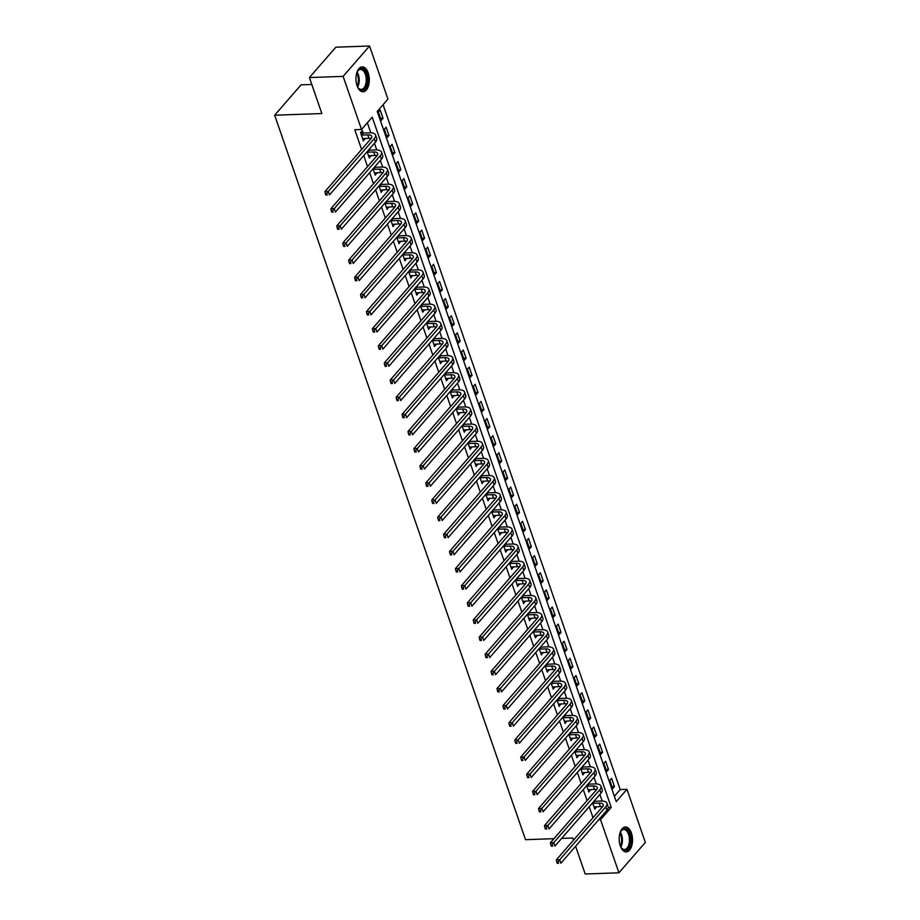 <?xml version="1.0" encoding="UTF-8"?>
<svg xmlns="http://www.w3.org/2000/svg" width="920" height="920" viewBox="0 0 920 920"><rect width="100%" height="100%" fill="white"/><g stroke="black" fill="none" stroke-linecap="round" stroke-linejoin="round"><path stroke-width="1.38" d="M620.275 845.859A12.466 6.681 -92 0 1 625.404 826.999A12.466 6.681 -92 0 1 631.419 833.06A12.466 6.681 -92 0 1 626.29 851.92A12.466 6.681 -92 0 1 620.275 845.859M357.063 85.755A12.466 6.681 -92 0 1 362.192 66.884A12.466 6.681 -92 0 1 368.207 72.944A12.466 6.681 -92 0 1 363.078 91.804A12.466 6.681 -92 0 1 357.063 85.755M311.799 84.468L301.082 84.847L274.654 115.218L525.527 839.684L553.943 838.683M274.654 115.218L321.862 113.551L309.407 77.567L335.834 47.196L369.553 46L387.952 99.118L377.234 111.435L616.239 801.63L626.957 789.314L645.345 842.432L618.918 872.804L600.53 819.685L611.236 807.38L372.232 117.173L361.525 129.49L343.125 76.371L369.553 46M614.376 796.26L620.206 789.556L383.065 104.73M620.206 789.556L626.957 789.314M378.396 112.159L381.248 120.382L383.03 118.335L380.19 110.112L378.396 112.159M384.33 129.294L387.182 137.517L388.964 135.47L386.124 127.248L384.33 129.294M390.264 146.429L393.116 154.652L394.898 152.605L392.058 144.382L390.264 146.429M396.198 163.564L399.05 171.787L400.832 169.74L397.992 161.517L396.198 163.564M402.132 180.699L404.984 188.922L406.766 186.875L403.926 178.652L402.132 180.699M408.066 197.834L410.918 206.057L412.7 204.01L409.86 195.787L408.066 197.834M414 214.969L416.852 223.192L418.634 221.145L415.794 212.922L414 214.969M419.934 232.105L422.786 240.327L424.568 238.28L421.716 230.058L419.934 232.105M425.868 249.239L428.72 257.462L430.502 255.415L427.65 247.192L425.868 249.239M431.802 266.374L434.654 274.597L436.436 272.55L433.584 264.327L431.802 266.374M437.736 283.51L440.588 291.732L442.37 289.685L439.518 281.462L437.736 283.51M443.67 300.644L446.522 308.867L448.304 306.82L445.452 298.597L443.67 300.644M449.604 317.779L452.456 326.002L454.238 323.955L451.386 315.733L449.604 317.779M455.538 334.914L458.39 343.137L460.172 341.09L457.32 332.867L455.538 334.914M461.472 352.049L464.324 360.272L466.106 358.225L463.254 350.002L461.472 352.049M467.406 369.184L470.258 377.407L472.041 375.36L469.188 367.137L467.406 369.184M473.34 386.32L476.18 394.542L477.974 392.495L475.122 384.272L473.34 386.32M479.274 403.454L482.114 411.677L483.909 409.63L481.056 401.407L479.274 403.454M485.208 420.589L488.048 428.812L489.842 426.765L486.99 418.542L485.208 420.589M491.142 437.724L493.982 445.947L495.776 443.9L492.924 435.678L491.142 437.724M497.076 454.859L499.916 463.082L501.71 461.035L498.858 452.812L497.076 454.859M503.01 471.994L505.85 480.217L507.644 478.17L504.792 469.947L503.01 471.994M508.944 489.129L511.784 497.352L513.578 495.305L510.726 487.082L508.944 489.129M514.878 506.264L517.718 514.487L519.501 512.44L516.66 504.217L514.878 506.264M520.812 523.399L523.653 531.622L525.435 529.575L522.594 521.352L520.812 523.399M526.734 540.534L529.587 548.757L531.369 546.71L528.528 538.487L526.734 540.534M532.668 557.669L535.52 565.892L537.303 563.845L534.462 555.622L532.668 557.669M538.602 574.804L541.454 583.027L543.237 580.98L540.396 572.757L538.602 574.804M544.536 591.939L547.389 600.162L549.171 598.115L546.33 589.893L544.536 591.939M550.471 609.074L553.322 617.297L555.105 615.25L552.264 607.028L550.471 609.074M556.404 626.209L559.256 634.432L561.039 632.385L558.198 624.162L556.404 626.209M562.338 643.344L565.191 651.567L566.973 649.52L564.121 641.297L562.338 643.344M568.272 660.48L571.124 668.702L572.907 666.655L570.055 658.432L568.272 660.48M574.207 677.615L577.058 685.837L578.841 683.79L575.989 675.567L574.207 677.615M580.14 694.749L582.992 702.972L584.775 700.925L581.923 692.702L580.14 694.749M586.074 711.884L588.926 720.107L590.709 718.06L587.857 709.837L586.074 711.884M592.008 729.019L594.86 737.242L596.643 735.195L593.791 726.972L592.008 729.019M597.942 746.154L600.794 754.377L602.577 752.33L599.725 744.107L597.942 746.154M603.876 763.289L606.728 771.512L608.511 769.465L605.659 761.242L603.876 763.289M609.81 780.424L612.662 788.647L614.445 786.6L611.593 778.377L609.81 780.424M361.525 129.49L354.775 129.731L361.606 149.465M363.733 155.572L367.54 166.6M369.667 172.707L373.474 183.736M375.601 189.842L379.408 200.87M381.524 206.977L385.342 218.005M387.458 224.112L391.276 235.14M393.392 241.247L397.21 252.275M399.326 258.382L403.144 269.411M405.26 275.517L409.078 286.545M411.194 292.652L415.012 303.68M417.128 309.787L420.946 320.815M423.062 326.922L426.88 337.95M428.996 344.057L432.814 355.085M434.93 361.192L438.748 372.221M440.864 378.327L444.682 389.355M446.798 395.462L450.616 406.49M452.732 412.597L456.55 423.625M458.666 429.732L462.484 440.76M464.6 446.867L468.418 457.895M470.534 464.002L474.352 475.03M476.468 481.137L480.286 492.166M482.402 498.272L486.22 509.3M488.336 515.407L492.154 526.435M494.27 532.542L498.088 543.57M500.204 549.677L504.022 560.705M506.138 566.812L509.944 577.841M512.072 583.947L515.878 594.976M518.006 601.082L521.812 612.11M523.928 618.217L527.746 629.245M529.862 635.352L533.68 646.38M535.797 652.487L539.615 663.515M541.731 669.622L545.548 680.65M547.664 686.757L551.482 697.785M553.598 703.892L557.416 714.92M559.532 721.027L563.351 732.056M565.466 738.162L569.284 749.19M571.4 755.297L575.218 766.325M577.334 772.432L581.153 783.46M583.268 789.567L587.087 800.595M589.202 806.702L593.02 817.731M602.232 801.078L599.92 794.397M596.298 783.943L593.986 777.262M590.364 766.808L588.053 760.127M584.43 749.673L582.118 742.992M578.496 732.538L576.184 725.857M572.562 715.404L570.25 708.722M566.628 698.269L564.316 691.587M560.694 681.133L558.382 674.452M554.76 663.998L552.448 657.317M548.826 646.863L546.514 640.182M542.892 629.728L540.58 623.047M536.958 612.594L534.646 605.912M531.024 595.458L528.712 588.777M525.09 578.323L522.778 571.642M519.156 561.188L516.844 554.507M513.222 544.053L510.91 537.372M507.299 526.918L504.976 520.237M501.365 509.784L499.042 503.102M495.431 492.648L493.108 485.967M489.497 475.513L487.174 468.832M483.563 458.378L481.252 451.697M477.629 441.243L475.318 434.562M471.695 424.108L469.384 417.427M465.761 406.973L463.45 400.292M459.827 389.838L457.516 383.157M453.893 372.703L451.582 366.022M447.959 355.568L445.648 348.887M442.025 338.433L439.714 331.752M436.091 321.298L433.78 314.617M430.157 304.163L427.846 297.482M424.223 287.029L421.912 280.347M418.289 269.893L415.978 263.212M412.355 252.758L410.044 246.077M406.421 235.623L404.11 228.942M400.487 218.488L398.176 211.807M394.553 201.353L392.242 194.672M388.619 184.218L386.308 177.537M382.685 167.083L380.374 160.402M376.751 149.948L374.44 143.267M370.817 132.813L367.356 122.785M363.101 132.871L362.33 130.629L360.548 132.687L363.388 140.909L365.033 138.425M367.126 151.673L369.322 158.044L370.967 155.56M373.06 168.808L375.256 175.179L376.901 172.695M378.994 185.943L381.19 192.314L382.823 189.83M384.928 203.078L387.124 209.449L388.757 206.965M390.85 220.213L393.058 226.584L394.691 224.1M396.784 237.348L398.992 243.719L400.625 241.236M402.718 254.483L404.926 260.854L406.559 258.37M408.652 271.618L410.86 277.989L412.493 275.505M414.586 288.753L416.794 295.124L418.428 292.64M420.52 305.888L422.728 312.259L424.361 309.775M426.454 323.023L428.662 329.394L430.296 326.91M432.388 340.159L434.596 346.529L436.229 344.046M438.322 357.293L440.53 363.664L442.163 361.18M444.256 374.428L446.464 380.799L448.097 378.315M450.19 391.563L452.398 397.934L454.031 395.45M456.124 408.698L458.332 415.069L459.966 412.585M462.058 425.834L464.266 432.204L465.899 429.72M467.992 442.968L470.2 449.339L471.834 446.855M473.926 460.103L476.134 466.474L477.767 463.99M479.86 477.238L482.068 483.609L483.701 481.125M485.794 494.373L488.002 500.744L489.635 498.26M491.728 511.508L493.925 517.879L495.569 515.395M497.662 528.643L499.859 535.014L501.503 532.53M503.596 545.778L505.793 552.149L507.437 549.665M509.53 562.913L511.727 569.284L513.371 566.8M515.464 580.048L517.661 586.419L519.305 583.935M521.398 597.183L523.595 603.554L525.228 601.07M527.332 614.318L529.529 620.689L531.162 618.206M533.255 631.453L535.463 637.824L537.096 635.341M539.189 648.588L541.397 654.959L543.03 652.476M545.123 665.723L547.331 672.094L548.964 669.61M551.057 682.858L553.265 689.23L554.898 686.745M556.991 699.994L559.199 706.365L560.832 703.88M562.925 717.129L565.133 723.499L566.766 721.015M568.859 734.263L571.067 740.634L572.7 738.15M574.793 751.398L577.001 757.769L578.634 755.285M580.727 768.533L582.935 774.904L584.568 772.42M586.661 785.668L588.869 792.039L590.502 789.556M592.595 802.803L594.803 809.174L596.436 806.69M309.407 77.567L343.125 76.371M575.598 846.296L585.2 874L618.918 872.804M573.482 840.178L572.734 838.016L561.614 838.407M598.69 819.755L600.53 819.685M608.258 807.484L611.236 807.38M362.71 138.943L365.183 138.862M380.57 118.427L383.03 118.335M611.972 786.692L614.445 786.6M606.038 769.557L608.511 769.465M600.105 752.422L602.577 752.33M594.182 735.287L596.643 735.195M588.248 718.152L590.709 718.06M582.314 701.017L584.775 700.925M576.38 683.882L578.841 683.79M570.446 666.747L572.907 666.655M564.512 649.612L566.973 649.52M558.578 632.477L561.039 632.385M552.644 615.342L555.105 615.25M546.71 598.207L549.171 598.115M540.776 581.072L543.237 580.98M534.842 563.937L537.303 563.845M528.908 546.802L531.369 546.71M522.974 529.667L525.435 529.575M517.04 512.532L519.501 512.44M511.106 495.397L513.578 495.305M505.172 478.262L507.644 478.17M499.238 461.127L501.71 461.035M493.304 443.992L495.776 443.9M487.37 426.857L489.842 426.765M481.436 409.722L483.909 409.63M475.502 392.587L477.974 392.495M469.568 375.452L472.041 375.36M463.634 358.317L466.106 358.225M457.7 341.182L460.172 341.09M451.766 324.047L454.238 323.955M445.843 306.912L448.304 306.82M439.909 289.777L442.37 289.685M433.975 272.642L436.436 272.55M428.041 255.507L430.502 255.415M422.107 238.372L424.568 238.28M416.173 221.237L418.634 221.145M410.239 204.102L412.7 204.01M404.305 186.967L406.766 186.875M398.372 169.832L400.832 169.74M392.437 152.697L394.898 152.605M386.503 135.562L388.964 135.47M368.644 156.078L371.116 155.998M374.578 173.213L377.05 173.132M380.512 190.348L382.984 190.267M386.446 207.483L388.907 207.402M392.38 224.618L394.841 224.537M398.314 241.753L400.775 241.672M404.248 258.888L406.709 258.808M410.182 276.023L412.643 275.942M416.116 293.158L418.577 293.077M422.05 310.293L424.511 310.212M427.984 327.428L430.445 327.347M433.918 344.563L436.379 344.482M439.852 361.698L442.313 361.617M445.786 378.833L448.247 378.752M451.72 395.968L454.181 395.887M457.654 413.103L460.115 413.022M463.588 430.238L466.049 430.157M469.51 447.373L471.983 447.292M475.444 464.508L477.917 464.428M481.378 481.643L483.851 481.562M487.312 498.778L489.785 498.697M493.246 515.913L495.719 515.832M499.18 533.048L501.653 532.967M505.114 550.183L507.587 550.102M511.048 567.318L513.521 567.237M516.982 584.453L519.455 584.372M522.916 601.588L525.389 601.507M528.851 618.723L531.323 618.643M534.784 635.858L537.245 635.778M540.718 652.993L543.179 652.912M546.653 670.128L549.113 670.047M552.587 687.263L555.047 687.182M558.52 704.398L560.981 704.317M564.454 721.533L566.915 721.452M570.389 738.668L572.849 738.587M576.322 755.803L578.784 755.722M582.256 772.938L584.717 772.857M588.191 790.073L590.651 789.992M594.124 807.208L596.585 807.127M362.618 138.678L368.966 138.287A7.992 3.358 160.9 0 1 371.162 138.471M361.767 135.067L367.781 134.86A7.992 3.358 160.9 0 1 371.76 136.344A7.992 3.358 160.9 0 1 370.955 138.724L324.921 191.624L328.291 191.509L374.325 138.598A11.994 5.037 -19.1 0 0 375.544 135.033A11.994 5.037 -19.1 0 0 369.564 132.802L363.561 133.02L361.318 134.918M360.985 132.169L363.561 133.02M326.715 193.637L325.358 193.683L325.841 195.063L327.186 195.005L326.715 193.637L328.291 191.509L329.475 194.936L375.521 142.025A11.994 5.037 -19.1 0 0 376.728 138.46L375.544 135.033M327.186 195.005L325.841 195.063M325.358 193.683L324.921 191.624M368.552 155.814L374.9 155.422A7.992 3.358 160.9 0 1 377.096 155.606M367.701 152.202L373.716 151.995A7.992 3.358 160.9 0 1 377.695 153.479A7.992 3.358 160.9 0 1 376.889 155.859L330.855 208.759L334.224 208.644L380.259 155.733A11.994 5.037 -19.1 0 0 381.478 152.168A11.994 5.037 -19.1 0 0 375.498 149.937L369.495 150.155L367.252 152.053M368.678 149.891L369.495 150.155M332.637 210.772L331.292 210.818L331.763 212.198L333.12 212.14L332.637 210.772L334.224 208.644L335.409 212.071L381.443 159.16A11.994 5.037 -19.1 0 0 382.662 155.595L381.478 152.168M333.12 212.14L331.763 212.198M331.292 210.818L330.855 208.759M374.486 172.948L380.834 172.558A7.992 3.358 160.9 0 1 383.03 172.742M373.635 169.337L379.649 169.13A7.992 3.358 160.9 0 1 383.628 170.614A7.992 3.358 160.9 0 1 382.823 172.994L336.789 225.894L340.159 225.779L386.193 172.868A11.994 5.037 -19.1 0 0 387.412 169.303A11.994 5.037 -19.1 0 0 381.432 167.072L375.429 167.29L373.186 169.188M374.612 167.026L375.429 167.29M338.572 227.907L337.226 227.953L337.697 229.333L339.054 229.275L338.572 227.907L340.159 225.779L341.343 229.206L387.377 176.295A11.994 5.037 -19.1 0 0 388.596 172.73L387.412 169.303M339.054 229.275L337.697 229.333M337.226 227.953L336.789 225.894M380.42 190.083L386.768 189.692A7.992 3.358 160.9 0 1 388.964 189.876M379.569 186.472L385.584 186.265A7.992 3.358 160.9 0 1 389.562 187.749A7.992 3.358 160.9 0 1 388.757 190.13L342.723 243.029L346.092 242.914L392.127 190.003A11.994 5.037 -19.1 0 0 393.346 186.438A11.994 5.037 -19.1 0 0 387.366 184.207L381.363 184.425L379.12 186.323M380.546 184.161L381.363 184.425M344.505 245.042L343.16 245.088L343.631 246.468L344.988 246.41L344.505 245.042L346.092 242.914L347.277 246.341L393.311 193.43A11.994 5.037 -19.1 0 0 394.53 189.865L393.346 186.438M344.988 246.41L343.631 246.468M343.16 245.088L342.723 243.029M386.354 207.218L392.702 206.827A7.992 3.358 160.9 0 1 394.898 207.011M385.503 203.607L391.517 203.4A7.992 3.358 160.9 0 1 395.497 204.884A7.992 3.358 160.9 0 1 394.691 207.264L348.657 260.164L352.026 260.049L398.061 207.138A11.994 5.037 -19.1 0 0 399.28 203.573A11.994 5.037 -19.1 0 0 393.3 201.342L387.297 201.56L385.054 203.458M386.48 201.296L387.297 201.56M350.44 262.177L349.094 262.223L349.565 263.603L350.922 263.545L350.44 262.177L352.026 260.049L353.211 263.476L399.245 210.565A11.994 5.037 -19.1 0 0 400.464 207L399.28 203.573M350.922 263.545L349.565 263.603M349.094 262.223L348.657 260.164M356.684 73.14A10.787 5.784 -92 0 1 357.592 71.185A10.787 5.784 -92 0 1 361.192 68.609A10.787 5.784 -92 0 1 367.333 79.212A10.787 5.784 -92 0 1 361.916 90.171A10.787 5.784 -92 0 1 358.179 87.848A10.787 5.784 -92 0 1 357.132 85.962M357.972 87.538A9.993 5.348 88 0 0 361.215 89.401A9.993 5.348 88 0 0 366.229 79.235A9.993 5.348 88 0 0 360.548 69.425A9.993 5.348 88 0 0 360.525 69.425A9.993 5.348 88 0 0 357.409 71.507M362.273 91.747A12.385 6.635 88 0 0 368.184 79.154A12.385 6.635 88 0 0 361.387 67.01M619.896 833.244A10.787 5.784 -92 0 1 620.804 831.289A10.787 5.784 -92 0 1 629.591 833.957A10.787 5.784 -92 0 1 628.785 847.596A10.787 5.784 -92 0 1 621.391 847.964A10.787 5.784 -92 0 1 620.344 846.078M621.184 847.642A9.993 5.348 88 0 0 624.438 849.505A9.993 5.348 88 0 0 628.556 834.394A9.993 5.348 88 0 0 623.737 829.541A9.993 5.348 88 0 0 620.62 831.622M625.473 851.851A12.385 6.635 88 0 0 630.303 833.129A12.385 6.635 88 0 0 624.599 827.114M392.288 224.353L398.636 223.962A7.992 3.358 160.9 0 1 400.832 224.146M391.437 220.742L397.452 220.535A7.992 3.358 160.9 0 1 401.43 222.019A7.992 3.358 160.9 0 1 400.625 224.399L354.591 277.299L357.96 277.184L403.995 224.273A11.994 5.037 -19.1 0 0 405.202 220.708A11.994 5.037 -19.1 0 0 399.234 218.477L393.231 218.695L390.988 220.593M392.414 218.431L393.231 218.695M356.373 279.312L355.028 279.358L355.499 280.738L356.856 280.68L356.373 279.312L357.96 277.184L359.145 280.611L405.179 227.7A11.994 5.037 -19.1 0 0 406.398 224.135L405.202 220.708M356.856 280.68L355.499 280.738M355.028 279.358L354.591 277.299M398.222 241.488L404.57 241.097A7.992 3.358 160.9 0 1 406.766 241.281M397.371 237.877L403.385 237.67A7.992 3.358 160.9 0 1 407.364 239.154A7.992 3.358 160.9 0 1 406.559 241.534L360.525 294.434L363.894 294.32L409.929 241.408A11.994 5.037 -19.1 0 0 411.136 237.843A11.994 5.037 -19.1 0 0 405.168 235.612L399.153 235.83L396.922 237.728M398.348 235.566L399.153 235.83M362.308 296.447L360.962 296.493L361.433 297.873L362.791 297.815L362.308 296.447L363.894 294.32L365.079 297.747L411.113 244.835A11.994 5.037 -19.1 0 0 412.332 241.27L411.136 237.843M362.791 297.815L361.433 297.873M360.962 296.493L360.525 294.434M404.156 258.623L410.504 258.233A7.992 3.358 160.9 0 1 412.7 258.416M403.305 255.012L409.319 254.805A7.992 3.358 160.9 0 1 413.298 256.289A7.992 3.358 160.9 0 1 412.493 258.669L366.459 311.57L369.828 311.454L415.863 258.543A11.994 5.037 -19.1 0 0 417.07 254.978A11.994 5.037 -19.1 0 0 411.102 252.747L405.087 252.965L402.856 254.863M404.282 252.701L405.087 252.965M368.241 313.582L366.896 313.628L367.367 315.008L368.724 314.95L368.241 313.582L369.828 311.454L371.013 314.881L417.047 261.97A11.994 5.037 -19.1 0 0 418.266 258.405L417.07 254.978M368.724 314.95L367.367 315.008M366.896 313.628L366.459 311.57M410.09 275.758L416.438 275.367A7.992 3.358 160.9 0 1 418.634 275.551M409.239 272.147L415.253 271.94A7.992 3.358 160.9 0 1 419.232 273.424A7.992 3.358 160.9 0 1 418.428 275.805L372.393 328.704L375.762 328.589L421.797 275.678A11.994 5.037 -19.1 0 0 423.004 272.113A11.994 5.037 -19.1 0 0 417.036 269.882L411.022 270.101L408.791 271.998M410.216 269.836L411.022 270.101M374.175 330.717L372.83 330.763L373.301 332.143L374.647 332.085L374.175 330.717L375.762 328.589L376.947 332.016L422.981 279.105A11.994 5.037 -19.1 0 0 424.2 275.54L423.004 272.113M374.647 332.085L373.301 332.143M372.83 330.763L372.393 328.704M416.024 292.893L422.372 292.502A7.992 3.358 160.9 0 1 424.568 292.686M415.173 289.282L421.187 289.075A7.992 3.358 160.9 0 1 425.166 290.559A7.992 3.358 160.9 0 1 424.361 292.939L378.327 345.839L381.697 345.724L427.731 292.813A11.994 5.037 -19.1 0 0 428.938 289.248A11.994 5.037 -19.1 0 0 422.97 287.017L416.955 287.236L414.724 289.133M416.15 286.971L416.955 287.236M380.109 347.852L378.764 347.898L379.235 349.278L380.581 349.221L380.109 347.852L381.697 345.724L382.881 349.151L428.916 296.24A11.994 5.037 -19.1 0 0 430.134 292.675L428.938 289.248M380.581 349.221L379.235 349.278M378.764 347.898L378.327 345.839M421.958 310.028L428.306 309.637A7.992 3.358 160.9 0 1 430.491 309.822M421.107 306.417L427.121 306.21A7.992 3.358 160.9 0 1 431.1 307.694A7.992 3.358 160.9 0 1 430.296 310.074L384.261 362.974L387.63 362.859L433.665 309.948A11.994 5.037 -19.1 0 0 434.872 306.383A11.994 5.037 -19.1 0 0 428.904 304.152L422.889 304.37L420.659 306.268M422.084 304.106L422.889 304.37M386.043 364.987L384.698 365.033L385.169 366.413L386.515 366.355L386.043 364.987L387.63 362.859L388.815 366.286L434.849 313.375A11.994 5.037 -19.1 0 0 436.057 309.81L434.872 306.383M386.515 366.355L385.169 366.413M384.698 365.033L384.261 362.974M427.892 327.163L434.24 326.772A7.992 3.358 160.9 0 1 436.425 326.957M427.041 323.553L433.055 323.346A7.992 3.358 160.9 0 1 437.034 324.829A7.992 3.358 160.9 0 1 436.229 327.209L390.195 380.109L393.565 379.994L439.599 327.083A11.994 5.037 -19.1 0 0 440.806 323.518A11.994 5.037 -19.1 0 0 434.838 321.287L428.823 321.505L426.592 323.403M428.018 321.241L428.823 321.505M391.978 382.122L390.632 382.168L391.103 383.548L392.449 383.49L391.978 382.122L393.565 379.994L394.749 383.421L440.784 330.51A11.994 5.037 -19.1 0 0 441.991 326.945L440.806 323.518M392.449 383.49L391.103 383.548M390.632 382.168L390.195 380.109M433.826 344.298L440.174 343.907A7.992 3.358 160.9 0 1 442.359 344.091M432.975 340.688L438.989 340.48A7.992 3.358 160.9 0 1 442.968 341.964A7.992 3.358 160.9 0 1 442.163 344.344L396.129 397.244L399.498 397.129L445.533 344.218A11.994 5.037 -19.1 0 0 446.74 340.653A11.994 5.037 -19.1 0 0 440.772 338.422L434.757 338.641L432.526 340.538M433.952 338.376L434.757 338.641M397.911 399.257L396.566 399.303L397.037 400.683L398.383 400.625L397.911 399.257L399.498 397.129L400.683 400.556L446.717 347.645A11.994 5.037 -19.1 0 0 447.925 344.08L446.74 340.653M398.383 400.625L397.037 400.683M396.566 399.303L396.129 397.244M439.76 361.433L446.108 361.042A7.992 3.358 160.9 0 1 448.293 361.226M438.909 357.822L444.923 357.615A7.992 3.358 160.9 0 1 448.902 359.099A7.992 3.358 160.9 0 1 448.097 361.479L402.063 414.379L405.433 414.264L451.467 361.353A11.994 5.037 -19.1 0 0 452.674 357.788A11.994 5.037 -19.1 0 0 446.706 355.557L440.691 355.775L438.46 357.673M439.886 355.511L440.691 355.775M403.846 416.392L402.5 416.438L402.971 417.818L404.317 417.76L403.846 416.392L405.433 414.264L406.617 417.691L452.651 364.78A11.994 5.037 -19.1 0 0 453.859 361.215L452.674 357.788M404.317 417.76L402.971 417.818M402.5 416.438L402.063 414.379M445.683 378.568L452.042 378.178A7.992 3.358 160.9 0 1 454.227 378.361M444.843 374.957L450.857 374.75A7.992 3.358 160.9 0 1 454.836 376.234A7.992 3.358 160.9 0 1 454.031 378.614L407.985 431.514L411.366 431.399L457.401 378.488A11.994 5.037 -19.1 0 0 458.608 374.923A11.994 5.037 -19.1 0 0 452.64 372.692L446.625 372.91L444.383 374.808M445.82 372.646L446.625 372.91M409.779 433.527L408.434 433.573L408.905 434.953L410.251 434.895L409.779 433.527L411.366 431.399L412.551 434.827L458.585 381.915A11.994 5.037 -19.1 0 0 459.793 378.35L458.608 374.923M410.251 434.895L408.905 434.953M408.434 433.573L407.985 431.514M451.616 395.703L457.976 395.312A7.992 3.358 160.9 0 1 460.161 395.497M450.777 392.092L456.791 391.885A7.992 3.358 160.9 0 1 460.77 393.369A7.992 3.358 160.9 0 1 459.954 395.749L413.919 448.649L417.3 448.534L463.335 395.623A11.994 5.037 -19.1 0 0 464.542 392.058A11.994 5.037 -19.1 0 0 458.574 389.827L452.559 390.046L450.317 391.943M451.754 389.781L452.559 390.046M415.713 450.662L414.368 450.708L414.839 452.088L416.185 452.03L415.713 450.662L417.3 448.534L418.485 451.961L464.519 399.05A11.994 5.037 -19.1 0 0 465.727 395.485L464.542 392.058M416.185 452.03L414.839 452.088M414.368 450.708L413.919 448.649M457.55 412.838L463.91 412.447A7.992 3.358 160.9 0 1 466.095 412.631M456.711 409.228L462.714 409.02A7.992 3.358 160.9 0 1 466.704 410.504A7.992 3.358 160.9 0 1 465.888 412.884L419.853 465.784L423.234 465.669L469.269 412.758A11.994 5.037 -19.1 0 0 470.476 409.193A11.994 5.037 -19.1 0 0 464.508 406.962L458.493 407.18L456.251 409.078M457.688 406.916L458.493 407.18M421.647 467.797L420.302 467.843L420.773 469.223L422.119 469.166L421.647 467.797L423.234 465.669L424.419 469.096L470.453 416.185A11.994 5.037 -19.1 0 0 471.661 412.62L470.476 409.193M422.119 469.166L420.773 469.223M420.302 467.843L419.853 465.784M463.484 429.973L469.844 429.582A7.992 3.358 160.9 0 1 472.029 429.766M462.645 426.362L468.648 426.155A7.992 3.358 160.9 0 1 472.638 427.639A7.992 3.358 160.9 0 1 471.822 430.019L425.787 482.919L429.168 482.804L475.203 429.893A11.994 5.037 -19.1 0 0 476.41 426.328A11.994 5.037 -19.1 0 0 470.442 424.097L464.428 424.315L462.185 426.213M463.622 424.051L464.428 424.315M427.581 484.932L426.236 484.978L426.707 486.358L428.053 486.3L427.581 484.932L429.168 482.804L430.353 486.231L476.387 433.32A11.994 5.037 -19.1 0 0 477.595 429.755L476.41 426.328M428.053 486.3L426.707 486.358M426.236 484.978L425.787 482.919M469.418 447.108L475.778 446.717A7.992 3.358 160.9 0 1 477.963 446.901M468.579 443.497L474.582 443.291A7.992 3.358 160.9 0 1 478.572 444.774A7.992 3.358 160.9 0 1 477.756 447.154L431.721 500.054L435.103 499.94L481.137 447.028A11.994 5.037 -19.1 0 0 482.344 443.463A11.994 5.037 -19.1 0 0 476.376 441.232L470.361 441.45L468.119 443.348M469.545 441.186L470.361 441.45M433.515 502.067L432.159 502.113L432.641 503.493L433.987 503.435L433.515 502.067L435.103 499.94L436.287 503.366L482.322 450.455A11.994 5.037 -19.1 0 0 483.529 446.89L482.344 443.463M433.987 503.435L432.641 503.493M432.159 502.113L431.721 500.054M475.352 464.243L481.712 463.852A7.992 3.358 160.9 0 1 483.897 464.036M474.513 460.632L480.516 460.425A7.992 3.358 160.9 0 1 484.506 461.909A7.992 3.358 160.9 0 1 483.69 464.289L437.655 517.189L441.036 517.074L487.071 464.163A11.994 5.037 -19.1 0 0 488.278 460.598A11.994 5.037 -19.1 0 0 482.31 458.367L476.296 458.585L474.053 460.483M475.479 458.321L476.296 458.585M439.449 519.202L438.092 519.248L438.575 520.628L439.921 520.57L439.449 519.202L441.036 517.074L442.221 520.501L488.255 467.59A11.994 5.037 -19.1 0 0 489.463 464.025L488.278 460.598M439.921 520.57L438.575 520.628M438.092 519.248L437.655 517.189M481.286 481.378L487.646 480.987A7.992 3.358 160.9 0 1 489.831 481.171M480.447 477.767L486.45 477.56A7.992 3.358 160.9 0 1 490.44 479.044A7.992 3.358 160.9 0 1 489.624 481.424L443.589 534.324L446.959 534.209L493.005 481.298A11.994 5.037 -19.1 0 0 494.212 477.733A11.994 5.037 -19.1 0 0 488.244 475.502L482.229 475.72L479.987 477.618M481.413 475.456L482.229 475.72M445.383 536.337L444.026 536.383L444.509 537.763L445.855 537.705L445.383 536.337L446.959 534.209L448.155 537.636L494.19 484.725A11.994 5.037 -19.1 0 0 495.397 481.16L494.212 477.733M445.855 537.705L444.509 537.763M444.026 536.383L443.589 534.324M487.22 498.513L493.568 498.122A7.992 3.358 160.9 0 1 495.765 498.306M486.381 494.902L492.384 494.695A7.992 3.358 160.9 0 1 496.363 496.179A7.992 3.358 160.9 0 1 495.558 498.559L449.523 551.459L452.893 551.344L498.928 498.433A11.994 5.037 -19.1 0 0 500.147 494.868A11.994 5.037 -19.1 0 0 494.178 492.637L488.163 492.855L485.921 494.753M487.347 492.591L488.163 492.855M451.317 553.472L449.96 553.518L450.443 554.898L451.789 554.841L451.317 553.472L452.893 551.344L454.089 554.771L500.123 501.86A11.994 5.037 -19.1 0 0 501.331 498.295L500.147 494.868M451.789 554.841L450.443 554.898M449.96 553.518L449.523 551.459M493.154 515.648L499.502 515.257A7.992 3.358 160.9 0 1 501.699 515.441M492.315 512.037L498.318 511.83A7.992 3.358 160.9 0 1 502.297 513.314A7.992 3.358 160.9 0 1 501.492 515.694L455.457 568.594L458.827 568.479L504.861 515.568A11.994 5.037 -19.1 0 0 506.08 512.003A11.994 5.037 -19.1 0 0 500.112 509.772L494.097 509.99L491.855 511.888M493.281 509.726L494.097 509.99M457.251 570.607L455.894 570.653L456.377 572.033L457.723 571.976L457.251 570.607L458.827 568.479L460.023 571.906L506.057 518.995A11.994 5.037 -19.1 0 0 507.265 515.43L506.08 512.003M457.723 571.976L456.377 572.033M455.894 570.653L455.457 568.594M499.088 532.784L505.436 532.392A7.992 3.358 160.9 0 1 507.633 532.577M498.237 529.172L504.252 528.966A7.992 3.358 160.9 0 1 508.231 530.449A7.992 3.358 160.9 0 1 507.426 532.829L461.391 585.729L464.761 585.615L510.796 532.703A11.994 5.037 -19.1 0 0 512.014 529.138A11.994 5.037 -19.1 0 0 506.034 526.907L500.031 527.125L497.789 529.023M499.215 526.861L500.031 527.125M463.185 587.742L461.828 587.788L462.311 589.168L463.657 589.11L463.185 587.742L464.761 585.615L465.957 589.042L511.991 536.13A11.994 5.037 -19.1 0 0 513.199 532.565L512.014 529.138M463.657 589.11L462.311 589.168M461.828 587.788L461.391 585.729M505.022 549.918L511.37 549.528A7.992 3.358 160.9 0 1 513.567 549.712M504.171 546.308L510.186 546.101A7.992 3.358 160.9 0 1 514.165 547.584A7.992 3.358 160.9 0 1 513.36 549.964L467.325 602.865L470.695 602.749L516.729 549.838A11.994 5.037 -19.1 0 0 517.948 546.273A11.994 5.037 -19.1 0 0 511.968 544.042L505.966 544.26L503.723 546.158M505.149 543.996L505.966 544.26M469.119 604.877L467.762 604.923L468.245 606.303L469.591 606.245L469.119 604.877L470.695 602.749L471.879 606.176L517.925 553.265A11.994 5.037 -19.1 0 0 519.133 549.7L517.948 546.273M469.591 606.245L468.245 606.303M467.762 604.923L467.325 602.865M510.956 567.053L517.304 566.662A7.992 3.358 160.9 0 1 519.501 566.846M510.105 563.442L516.12 563.235A7.992 3.358 160.9 0 1 520.099 564.719A7.992 3.358 160.9 0 1 519.294 567.099L473.259 619.999L476.629 619.884L522.663 566.973A11.994 5.037 -19.1 0 0 523.882 563.408A11.994 5.037 -19.1 0 0 517.903 561.177L511.899 561.395L509.657 563.293M511.083 561.131L511.899 561.395M475.053 622.012L473.697 622.058L474.168 623.438L475.525 623.38L475.053 622.012L476.629 619.884L477.813 623.311L523.859 570.4A11.994 5.037 -19.1 0 0 525.067 566.835L523.882 563.408M475.525 623.38L474.168 623.438M473.697 622.058L473.259 619.999M516.89 584.188L523.238 583.797A7.992 3.358 160.9 0 1 525.435 583.981M516.039 580.577L522.054 580.37A7.992 3.358 160.9 0 1 526.033 581.854A7.992 3.358 160.9 0 1 525.228 584.234L479.193 637.134L482.563 637.019L528.597 584.108A11.994 5.037 -19.1 0 0 529.816 580.543A11.994 5.037 -19.1 0 0 523.837 578.312L517.833 578.53L515.591 580.428M517.017 578.266L517.833 578.53M480.976 639.147L479.63 639.193L480.102 640.573L481.459 640.515L480.976 639.147L482.563 637.019L483.747 640.446L529.782 587.535A11.994 5.037 -19.1 0 0 531.001 583.97L529.816 580.543M481.459 640.515L480.102 640.573M479.63 639.193L479.193 637.134M522.824 601.323L529.172 600.932A7.992 3.358 160.9 0 1 531.369 601.116M521.973 597.712L527.988 597.505A7.992 3.358 160.9 0 1 531.967 598.989A7.992 3.358 160.9 0 1 531.162 601.369L485.127 654.269L488.497 654.154L534.531 601.243A11.994 5.037 -19.1 0 0 535.75 597.678A11.994 5.037 -19.1 0 0 529.77 595.447L523.767 595.665L521.525 597.563M522.951 595.401L523.767 595.665M486.91 656.282L485.565 656.328L486.036 657.708L487.393 657.65L486.91 656.282L488.497 654.154L489.681 657.581L535.716 604.67A11.994 5.037 -19.1 0 0 536.935 601.105L535.75 597.678M487.393 657.65L486.036 657.708M485.565 656.328L485.127 654.269M528.759 618.458L535.106 618.067A7.992 3.358 160.9 0 1 537.303 618.251M527.908 614.847L533.922 614.64A7.992 3.358 160.9 0 1 537.901 616.124A7.992 3.358 160.9 0 1 537.096 618.505L491.061 671.404L494.431 671.289L540.466 618.378A11.994 5.037 -19.1 0 0 541.684 614.813A11.994 5.037 -19.1 0 0 535.704 612.582L529.702 612.8L527.459 614.698M528.885 612.536L529.702 612.8M492.844 673.417L491.498 673.463L491.97 674.843L493.327 674.785L492.844 673.417L494.431 671.289L495.615 674.716L541.65 621.805A11.994 5.037 -19.1 0 0 542.869 618.24L541.684 614.813M493.327 674.785L491.97 674.843M491.498 673.463L491.061 671.404M534.692 635.594L541.04 635.202A7.992 3.358 160.9 0 1 543.237 635.386M533.841 631.982L539.856 631.775A7.992 3.358 160.9 0 1 543.835 633.259A7.992 3.358 160.9 0 1 543.03 635.639L496.995 688.539L500.365 688.424L546.399 635.513A11.994 5.037 -19.1 0 0 547.618 631.948A11.994 5.037 -19.1 0 0 541.639 629.717L535.635 629.935L533.393 631.833M534.819 629.671L535.635 629.935M498.778 690.552L497.432 690.598L497.904 691.978L499.261 691.92L498.778 690.552L500.365 688.424L501.549 691.851L547.584 638.94A11.994 5.037 -19.1 0 0 548.803 635.375L547.618 631.948M499.261 691.92L497.904 691.978M497.432 690.598L496.995 688.539M540.626 652.728L546.974 652.337A7.992 3.358 160.9 0 1 549.171 652.521M539.775 649.117L545.79 648.91A7.992 3.358 160.9 0 1 549.769 650.394A7.992 3.358 160.9 0 1 548.964 652.774L502.929 705.674L506.299 705.559L552.333 652.648A11.994 5.037 -19.1 0 0 553.541 649.083A11.994 5.037 -19.1 0 0 547.572 646.852L541.558 647.07L539.327 648.968M540.753 646.806L541.558 647.07M504.712 707.687L503.366 707.733L503.838 709.113L505.195 709.056L504.712 707.687L506.299 705.559L507.483 708.986L553.518 656.075A11.994 5.037 -19.1 0 0 554.737 652.51L553.541 649.083M505.195 709.056L503.838 709.113M503.366 707.733L502.929 705.674M546.56 669.863L552.909 669.472A7.992 3.358 160.9 0 1 555.105 669.656M545.709 666.252L551.724 666.045A7.992 3.358 160.9 0 1 555.703 667.529A7.992 3.358 160.9 0 1 554.898 669.909L508.863 722.809L512.233 722.694L558.267 669.783A11.994 5.037 -19.1 0 0 559.475 666.218A11.994 5.037 -19.1 0 0 553.506 663.987L547.492 664.206L545.261 666.103M546.687 663.941L547.492 664.206M510.646 724.822L509.3 724.868L509.772 726.248L511.129 726.19L510.646 724.822L512.233 722.694L513.417 726.121L559.452 673.21A11.994 5.037 -19.1 0 0 560.671 669.645L559.475 666.218M511.129 726.19L509.772 726.248M509.3 724.868L508.863 722.809M552.495 686.998L558.842 686.607A7.992 3.358 160.9 0 1 561.039 686.792M551.643 683.387L557.658 683.181A7.992 3.358 160.9 0 1 561.637 684.664A7.992 3.358 160.9 0 1 560.832 687.044L514.797 739.944L518.167 739.829L564.202 686.918A11.994 5.037 -19.1 0 0 565.409 683.353A11.994 5.037 -19.1 0 0 559.441 681.122L553.426 681.341L551.195 683.238M552.621 681.076L553.426 681.341M516.58 741.957L515.234 742.003L515.706 743.383L517.051 743.325L516.58 741.957L518.167 739.829L519.351 743.256L565.386 690.345A11.994 5.037 -19.1 0 0 566.605 686.78L565.409 683.353M517.051 743.325L515.706 743.383M515.234 742.003L514.797 739.944M558.428 704.133L564.776 703.742A7.992 3.358 160.9 0 1 566.973 703.926M557.577 700.522L563.592 700.315A7.992 3.358 160.9 0 1 567.571 701.799A7.992 3.358 160.9 0 1 566.766 704.179L520.731 757.079L524.101 756.964L570.135 704.053A11.994 5.037 -19.1 0 0 571.343 700.488A11.994 5.037 -19.1 0 0 565.374 698.257L559.36 698.475L557.129 700.373M558.555 698.211L559.36 698.475M522.514 759.092L521.168 759.138L521.64 760.518L522.985 760.46L522.514 759.092L524.101 756.964L525.285 760.391L571.32 707.48A11.994 5.037 -19.1 0 0 572.539 703.915L571.343 700.488M522.985 760.46L521.64 760.518M521.168 759.138L520.731 757.079M564.362 721.269L570.71 720.877A7.992 3.358 160.9 0 1 572.895 721.061M563.511 717.657L569.526 717.45A7.992 3.358 160.9 0 1 573.505 718.934A7.992 3.358 160.9 0 1 572.7 721.314L526.665 774.214L530.035 774.099L576.069 721.188A11.994 5.037 -19.1 0 0 577.277 717.623A11.994 5.037 -19.1 0 0 571.308 715.392L565.294 715.61L563.063 717.508M564.489 715.346L565.294 715.61M528.448 776.227L527.102 776.273L527.574 777.653L528.919 777.595L528.448 776.227L530.035 774.099L531.219 777.526L577.254 724.615A11.994 5.037 -19.1 0 0 578.462 721.05L577.277 717.623M528.919 777.595L527.574 777.653M527.102 776.273L526.665 774.214M570.297 738.404L576.644 738.012A7.992 3.358 160.9 0 1 578.829 738.196M569.445 734.793L575.46 734.585A7.992 3.358 160.9 0 1 579.439 736.069A7.992 3.358 160.9 0 1 578.634 738.449L532.599 791.349L535.969 791.234L582.003 738.323A11.994 5.037 -19.1 0 0 583.211 734.758A11.994 5.037 -19.1 0 0 577.242 732.527L571.228 732.745L568.997 734.643M570.423 732.481L571.228 732.745M534.382 793.362L533.036 793.408L533.508 794.788L534.853 794.731L534.382 793.362L535.969 791.234L537.153 794.661L583.188 741.75A11.994 5.037 -19.1 0 0 584.395 738.185L583.211 734.758M534.853 794.731L533.508 794.788M533.036 793.408L532.599 791.349M576.23 755.538L582.578 755.147A7.992 3.358 160.9 0 1 584.764 755.331M575.379 751.928L581.394 751.72A7.992 3.358 160.9 0 1 585.373 753.204A7.992 3.358 160.9 0 1 584.568 755.584L538.534 808.484L541.903 808.369L587.938 755.458A11.994 5.037 -19.1 0 0 589.145 751.893A11.994 5.037 -19.1 0 0 583.176 749.662L577.162 749.88L574.931 751.778M576.357 749.616L577.162 749.88M540.316 810.497L538.971 810.543L539.442 811.923L540.787 811.865L540.316 810.497L541.903 808.369L543.087 811.796L589.122 758.885A11.994 5.037 -19.1 0 0 590.33 755.32L589.145 751.893M540.787 811.865L539.442 811.923M538.971 810.543L538.534 808.484M582.164 772.673L588.512 772.282A7.992 3.358 160.9 0 1 590.697 772.466M581.313 769.062L587.328 768.856A7.992 3.358 160.9 0 1 591.307 770.339A7.992 3.358 160.9 0 1 590.502 772.719L544.467 825.619L547.837 825.505L593.871 772.593A11.994 5.037 -19.1 0 0 595.079 769.028A11.994 5.037 -19.1 0 0 589.11 766.797L583.096 767.015L580.865 768.913M582.291 766.751L583.096 767.015M546.25 827.632L544.904 827.678L545.376 829.058L546.721 829L546.25 827.632L547.837 825.505L549.021 828.931L595.056 776.02A11.994 5.037 -19.1 0 0 596.263 772.455L595.079 769.028M546.721 829L545.376 829.058M544.904 827.678L544.467 825.619M588.087 789.808L594.446 789.418A7.992 3.358 160.9 0 1 596.631 789.601M587.247 786.197L593.262 785.99A7.992 3.358 160.9 0 1 597.241 787.474A7.992 3.358 160.9 0 1 596.436 789.855L550.39 842.755L553.771 842.639L599.806 789.728A11.994 5.037 -19.1 0 0 601.013 786.163A11.994 5.037 -19.1 0 0 595.044 783.932L589.03 784.15L586.787 786.048M588.225 783.886L589.03 784.15M552.184 844.767L550.838 844.813L551.31 846.193L552.655 846.135L552.184 844.767L553.771 842.639L554.955 846.067L600.99 793.155A11.994 5.037 -19.1 0 0 602.197 789.59L601.013 786.163M552.655 846.135L551.31 846.193M550.838 844.813L550.39 842.755M594.021 806.943L600.38 806.553A7.992 3.358 160.9 0 1 602.565 806.736M593.181 803.332L599.196 803.125A7.992 3.358 160.9 0 1 603.175 804.609A7.992 3.358 160.9 0 1 602.358 806.989L556.324 859.889L559.705 859.774L605.74 806.863A11.994 5.037 -19.1 0 0 606.947 803.298A11.994 5.037 -19.1 0 0 600.978 801.067L594.964 801.285L592.721 803.183M594.159 801.021L594.964 801.285M558.118 861.902L556.772 861.948L557.244 863.328L558.589 863.27L558.118 861.902L559.705 859.774L560.889 863.201L606.924 810.29A11.994 5.037 -19.1 0 0 608.131 806.725L606.947 803.298M558.589 863.27L557.244 863.328M556.772 861.948L556.324 859.889M367.781 134.86L368.966 138.287M374.325 138.598L375.521 142.025M373.716 151.995L374.9 155.422M380.259 155.733L381.443 159.16M379.649 169.13L380.834 172.558M386.193 172.868L387.377 176.295M385.584 186.265L386.768 189.692M392.127 190.003L393.311 193.43M391.517 203.4L392.702 206.827M398.061 207.138L399.245 210.565M357.132 72.059A9.993 5.348 -92 0 1 357.661 87.02M357.202 86.123A9.66 5.175 88 0 0 356.741 72.979M620.344 832.163A9.993 5.348 -92 0 1 621.529 834.635A9.993 5.348 -92 0 1 620.873 847.124M620.413 846.227A9.66 5.175 88 0 0 620.712 834.831A9.66 5.175 88 0 0 619.953 833.083M397.452 220.535L398.636 223.962M403.995 224.273L405.179 227.7M403.385 237.67L404.57 241.097M409.929 241.408L411.113 244.835M409.319 254.805L410.504 258.233M415.863 258.543L417.047 261.97M415.253 271.94L416.438 275.367M421.797 275.678L422.981 279.105M421.187 289.075L422.372 292.502M427.731 292.813L428.916 296.24M427.121 306.21L428.306 309.637M433.665 309.948L434.849 313.375M433.055 323.346L434.24 326.772M439.599 327.083L440.784 330.51M438.989 340.48L440.174 343.907M445.533 344.218L446.717 347.645M444.923 357.615L446.108 361.042M451.467 361.353L452.651 364.78M450.857 374.75L452.042 378.178M457.401 378.488L458.585 381.915M456.791 391.885L457.976 395.312M463.335 395.623L464.519 399.05M462.714 409.02L463.91 412.447M469.269 412.758L470.453 416.185M468.648 426.155L469.844 429.582M475.203 429.893L476.387 433.32M474.582 443.291L475.778 446.717M481.137 447.028L482.322 450.455M480.516 460.425L481.712 463.852M487.071 464.163L488.255 467.59M486.45 477.56L487.646 480.987M493.005 481.298L494.19 484.725M492.384 494.695L493.568 498.122M498.928 498.433L500.123 501.86M498.318 511.83L499.502 515.257M504.861 515.568L506.057 518.995M504.252 528.966L505.436 532.392M510.796 532.703L511.991 536.13M510.186 546.101L511.37 549.528M516.729 549.838L517.925 553.265M516.12 563.235L517.304 566.662M522.663 566.973L523.859 570.4M522.054 580.37L523.238 583.797M528.597 584.108L529.782 587.535M527.988 597.505L529.172 600.932M534.531 601.243L535.716 604.67M533.922 614.64L535.106 618.067M540.466 618.378L541.65 621.805M539.856 631.775L541.04 635.202M546.399 635.513L547.584 638.94M545.79 648.91L546.974 652.337M552.333 652.648L553.518 656.075M551.724 666.045L552.909 669.472M558.267 669.783L559.452 673.21M557.658 683.181L558.842 686.607M564.202 686.918L565.386 690.345M563.592 700.315L564.776 703.742M570.135 704.053L571.32 707.48M569.526 717.45L570.71 720.877M576.069 721.188L577.254 724.615M575.46 734.585L576.644 738.012M582.003 738.323L583.188 741.75M581.394 751.72L582.578 755.147M587.938 755.458L589.122 758.885M587.328 768.856L588.512 772.282M593.871 772.593L595.056 776.02M593.262 785.99L594.446 789.418M599.806 789.728L600.99 793.155M599.196 803.125L600.38 806.553M605.74 806.863L606.924 810.29"/></g></svg>
